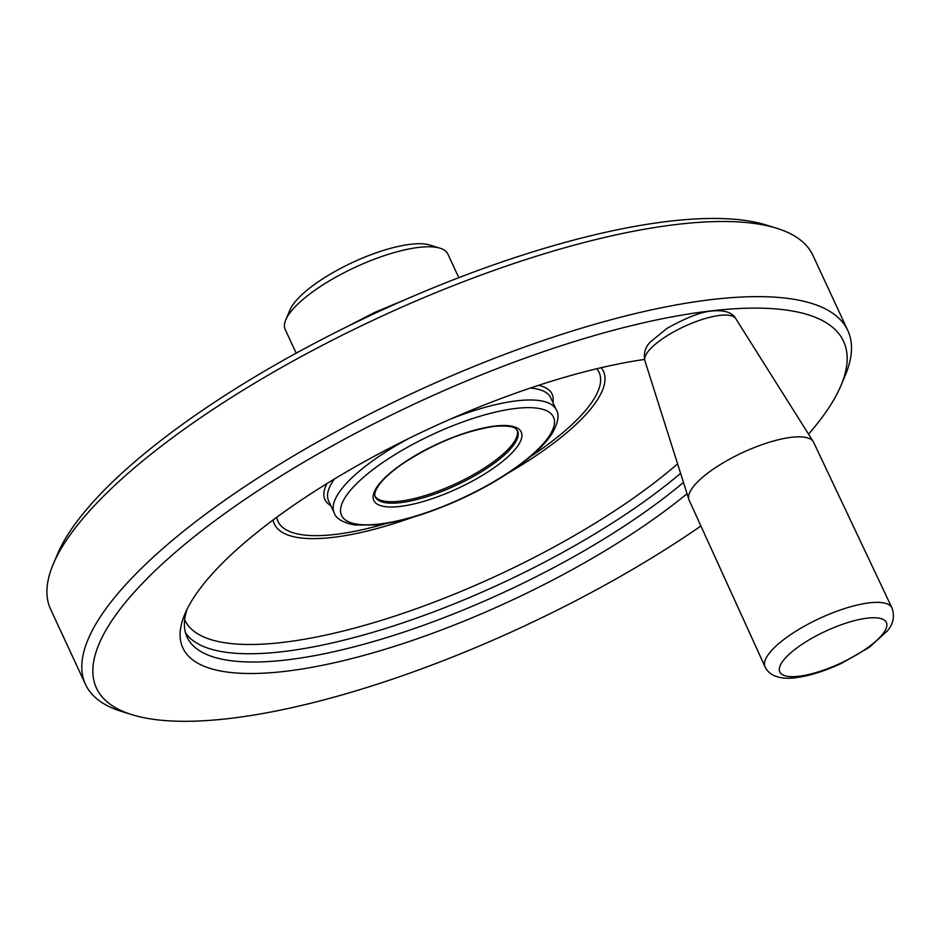 <?xml version="1.0" encoding="UTF-8"?>
<svg xmlns="http://www.w3.org/2000/svg" width="940" height="940" viewBox="0 0 940 940"><rect width="100%" height="100%" fill="white"/><g stroke="black" fill="none" stroke-linecap="round" stroke-linejoin="round"><path stroke-width="1.41" d="M891.978 607.957L813.641 442.329A68.632 20.645 155.1 0 0 813.276 441.659A68.632 20.645 155.1 0 0 791.598 437.288A68.632 20.645 155.1 0 0 721.897 463.585A68.632 20.645 155.1 0 0 688.856 499.422A68.632 20.645 155.1 0 0 689.126 500.127L765.066 666.86A69.96 21.032 -24.9 0 1 797.437 630.246A69.96 21.032 -24.9 0 1 869.512 602.822A69.96 21.032 -24.9 0 1 891.978 607.957C894.892 616.252 893.329 623.925 887.289 630.975L869.347 647.319L841.723 663.241C824.885 671.101 809.457 675.931 795.452 677.728C787.309 678.915 770.718 679.056 765.066 666.86M458.826 277.664L447.839 254.012A89.653 26.955 155.1 0 0 440.108 248.219L429.839 245.035A81.24 24.428 155.1 0 0 410.733 244.271A81.24 24.428 155.1 0 0 289.966 309.953L285.772 319.859A89.653 26.955 155.1 0 0 285.208 329.494L296.194 353.158M440.108 248.219A89.653 26.955 155.1 0 0 419.029 247.373A89.653 26.955 155.1 0 0 285.772 319.859M517.2 430.168A78.443 23.594 -24.9 0 1 479.459 471.128A78.443 23.594 -24.9 0 1 399.782 501.196A78.443 23.594 -24.9 0 1 374.99 496.179M85.481 684.379L50.607 609.249A420.227 126.36 -24.9 0 1 53.275 564.082L57.469 554.177A411.826 123.833 -24.9 0 1 376.259 312.714A411.826 123.833 -24.9 0 1 766.441 225.083L776.722 228.267A420.227 126.36 -24.9 0 1 812.936 255.386L847.809 330.516A420.227 126.36 155.1 0 0 712.755 299.437A420.227 126.36 155.1 0 0 279.497 464.384A420.227 126.36 155.1 0 0 85.481 684.379A420.227 126.36 155.1 0 0 121.695 711.486L131.964 714.682A411.826 123.833 155.1 0 0 700.911 526.012M808.529 434.151A411.826 123.833 155.1 0 0 840.948 385.576A411.826 123.833 155.1 0 0 711.216 310.87A411.826 123.833 155.1 0 0 236.339 505.356A411.826 123.833 155.1 0 0 131.964 714.682M644.558 359.433A316.569 95.198 155.1 0 0 184.886 613.985A316.569 95.198 155.1 0 0 343.006 660.75A316.569 95.198 155.1 0 0 687.058 493.747M53.275 564.082A420.227 126.36 -24.9 0 1 677.881 224.308A420.227 126.36 -24.9 0 1 776.722 228.267M840.948 385.576L845.142 375.671A420.227 126.36 155.1 0 0 847.809 330.516M187.225 608.909A308.167 92.672 155.1 0 0 187.119 637.191A308.167 92.672 155.1 0 0 389.184 636.815A308.167 92.672 155.1 0 0 683.462 482.42M688.856 499.422L644.899 360.737A50.102 15.064 -24.9 0 1 669.022 334.581A50.102 15.064 -24.9 0 1 719.899 315.394A50.102 15.064 -24.9 0 1 735.715 318.578L813.276 441.659M798.659 676.295A58.75 17.672 -24.9 0 1 814.451 636.827A58.75 17.672 -24.9 0 1 886.103 628.519A58.75 17.672 -24.9 0 1 798.659 676.295M375.248 496.849A78.443 23.594 155.1 0 0 456.323 485.216A78.443 23.594 155.1 0 0 517.54 430.79L515.543 428.558C515.543 428.922 514.239 424.856 494.299 426.384C464.348 430.99 433.845 443.41 402.79 463.655C392.332 470.893 384.66 477.661 379.76 483.936C375.389 489.869 373.873 494.182 375.248 496.849M185.544 632.89A308.167 92.672 155.1 0 0 392.779 626.181A308.167 92.672 155.1 0 0 680.584 473.325M184.687 619.789A303.056 91.133 155.1 0 0 386.646 618.72A303.056 91.133 155.1 0 0 677.587 463.866M495.098 426.031A81.24 24.428 155.1 0 0 374.19 492.09A81.24 24.428 155.1 0 0 473.267 480.61A81.24 24.428 155.1 0 0 495.098 426.031M515.942 408.418A116.819 35.133 155.1 0 0 342.078 503.417A116.819 35.133 155.1 0 0 484.547 486.897A116.819 35.133 155.1 0 0 515.942 408.418M334.393 479.012A122.423 36.813 155.1 0 0 328.601 500.82L334.229 512.946C335.944 518.645 342.853 522.663 354.944 525.025L376.482 524.896C401.404 521.912 429.651 513.252 461.223 498.893C485.522 487.649 506.496 475.264 524.168 461.763C537.057 451.835 546.41 442.376 552.226 433.387C558.184 422.624 559.547 414.775 556.316 409.852A122.423 36.813 155.1 0 0 516.976 400.804A122.423 36.813 155.1 0 0 450.812 418.958M556.316 409.852L550.687 397.738A122.423 36.813 155.1 0 0 530.289 388.079M409.276 438.228A122.423 36.813 155.1 0 0 334.229 512.946M276.689 517.317A177.014 53.227 155.1 0 0 386.234 523.521M530.83 456.405A177.014 53.227 155.1 0 0 596.794 368.727M326.932 483.571A125.231 37.659 155.1 0 0 330.81 505.591M552.896 402.496A125.231 37.659 155.1 0 0 538.585 385.318M273.07 519.996A181.408 54.544 155.1 0 0 413.083 517.153M508.622 472.808A181.408 54.544 155.1 0 0 601.177 367.693M644.899 360.737C643.418 353.534 645.204 347.306 650.245 342.054L667.13 328.283C686.823 317.332 701.992 311.551 712.638 310.94C724.564 309.918 732.26 312.468 735.715 318.578M346.649 326.897L374.613 312.433L406.197 299.249"/></g></svg>
